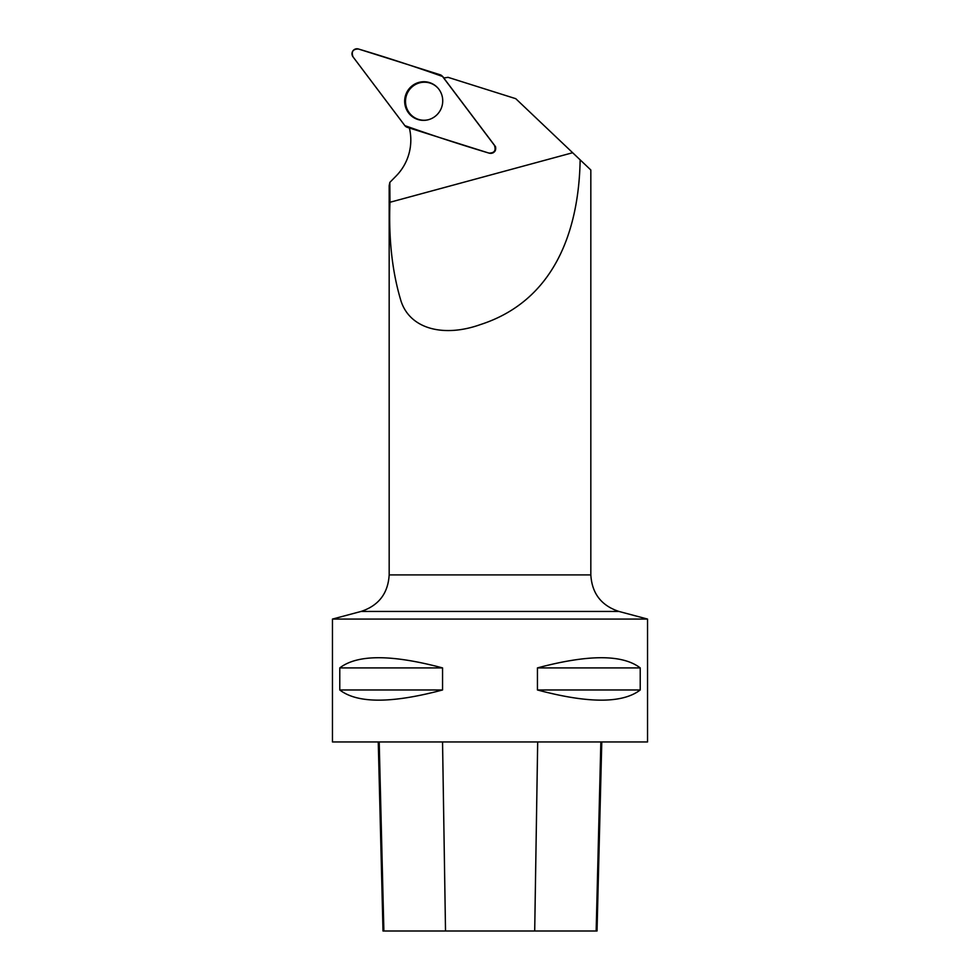<?xml version="1.0" encoding="UTF-8"?>
<svg xmlns="http://www.w3.org/2000/svg" width="980" height="980" viewBox="0 0 980 980"><rect width="100%" height="100%" fill="white"/><g stroke="black" fill="none" stroke-linecap="round" stroke-linejoin="round"><path stroke-width="1.47" d="M494.386 145.261L442.519 76.465A4.998 4.912 -72.5 0 0 440.106 74.75L358.423 49A4.998 4.912 -72.5 0 0 352.996 56.828L404.863 125.636A4.998 4.912 -72.5 0 0 407.276 127.339L488.959 153.101A4.998 4.912 -72.5 0 0 494.386 145.261L494.729 145.603M408.158 90.05A19.355 19.012 -72.5 0 0 424.879 120.32A19.355 19.012 -72.5 0 0 435.72 85.946A19.355 19.012 -72.5 0 0 408.158 90.05M389.17 574.905L389.17 185.759L389.832 182.39L389.966 202.272C388.558 239.328 392.282 272.367 401.126 301.411C410.718 329.954 445.153 337.206 480.347 324.601C554.325 300.762 578.898 230.864 580.148 159.85L590.83 169.993L590.83 574.905L389.17 574.905C388.055 593.402 378.697 605.579 361.106 611.434L332.465 619.066L647.535 619.066L618.895 611.434C601.304 605.579 591.945 593.402 590.83 574.905M389.832 182.39L396.104 176.02A50.409 49.515 -72.5 0 0 409.358 128M580.148 159.85L515.762 98.686L448.007 77.322A50.409 49.515 -72.5 0 1 443.72 77.947L495.537 146.669C496.248 150.528 494.692 152.77 490.87 153.407L490.564 153.321M647.535 619.066L647.535 741.958L332.465 741.958L332.465 619.066M640.222 667.907L640.222 689.969C622.594 703.542 588.331 703.542 537.444 689.969L537.444 667.907C588.331 654.334 622.594 654.334 640.222 667.907L537.444 667.907M442.556 667.907L442.556 689.969C391.669 703.542 357.406 703.542 339.778 689.969L339.778 667.907C357.406 654.334 391.669 654.334 442.556 667.907L339.778 667.907M378.255 741.958L383.009 931L597.028 931L601.781 741.958M442.556 689.969L339.778 689.969M640.222 689.969L537.444 689.969M438.146 88.323A19.049 18.706 -72.5 0 0 406.406 95.599A19.049 18.706 -72.5 0 0 428.236 119.768M404.863 125.624C432.535 135.46 460.563 144.611 488.947 153.088C494.447 153.088 496.248 150.479 494.373 145.261L442.519 76.465C414.846 66.64 386.818 57.477 358.435 49C352.935 49.012 351.134 51.622 353.008 56.84L404.863 125.624M443.989 77.922L442.519 76.465M425.369 120.283A18.963 18.632 107.5 0 1 422 120.124M433.246 84.452A18.963 18.632 107.5 0 1 436.1 86.265M389.966 202.272L572.651 152.733M383.878 931L379.199 741.958M445.52 931L442.543 741.958M534.7 931L537.689 741.958M596.159 931L600.85 741.958M618.895 611.434L361.106 611.434M492.952 152.941L491.262 153.248M444.038 77.922L442.078 75.95M423.348 120.234L422.735 120.197"/></g></svg>
